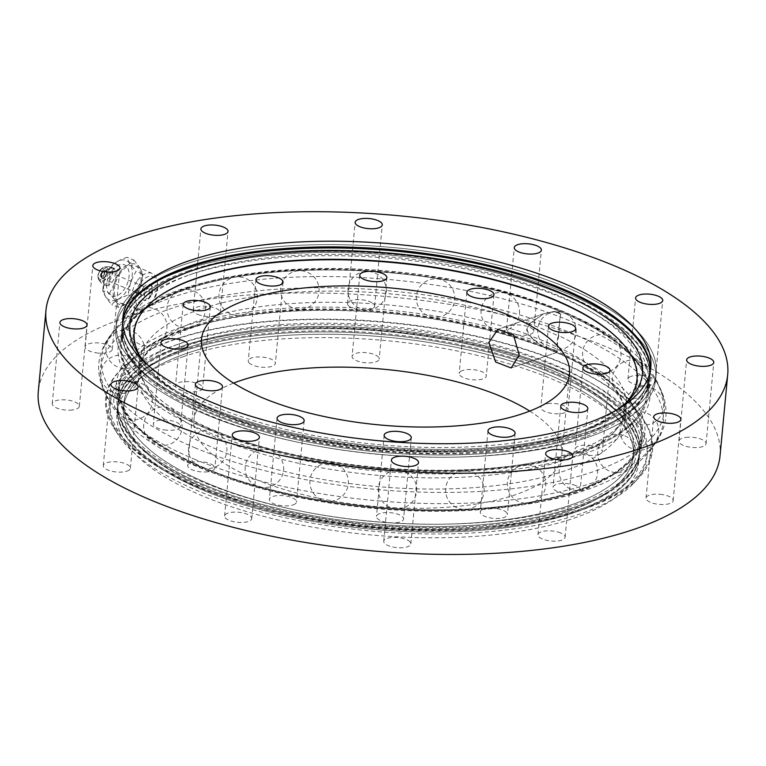 <?xml version="1.0" encoding="UTF-8"?>
<svg xmlns="http://www.w3.org/2000/svg" width="766" height="766" viewBox="0 0 766 766"><rect width="100%" height="100%" fill="white"/><g stroke="black" fill="none" stroke-linecap="round" stroke-linejoin="round"><path stroke-width="0.57" stroke-dasharray="3.83 2.87" d="M188.541 271.844A265.132 98.575 5.4 0 0 121.823 328.758A265.132 98.575 5.4 0 0 376.499 451.844A265.132 98.575 5.4 0 0 649.731 378.663A265.132 98.575 5.4 0 0 484.083 269.862A265.132 98.575 5.4 0 0 188.541 271.844A265.132 98.575 5.4 0 0 121.823 328.758A265.132 98.575 5.4 0 0 376.499 451.844A265.132 98.575 5.4 0 0 649.731 378.663A265.132 98.575 5.4 0 0 484.083 269.862A265.132 98.575 5.4 0 0 188.541 271.844M183.323 342.412A263.255 97.876 5.4 0 0 117.074 398.914A263.255 97.876 5.4 0 0 369.949 521.139A263.255 97.876 5.4 0 0 641.257 448.464A263.255 97.876 5.4 0 0 476.778 340.439A263.255 97.876 5.4 0 0 183.323 342.412M195.579 448.043A282.673 105.095 -174.6 0 1 104.98 344.824A282.673 105.095 -174.6 0 1 119.802 325.464A282.673 105.095 -174.6 0 1 392.757 279.868A282.673 105.095 -174.6 0 1 652.335 375.8A282.673 105.095 -174.6 0 1 663.26 397.602A282.673 105.095 -174.6 0 1 509.811 488.995A282.673 105.095 -174.6 0 1 195.579 448.043M194.526 459.217A282.673 105.095 5.4 0 0 644.876 454.717A282.673 105.095 5.4 0 0 659.689 435.347A282.673 105.095 5.4 0 0 391.704 291.042A282.673 105.095 5.4 0 0 101.418 382.569A282.673 105.095 5.4 0 0 112.343 404.371A282.673 105.095 5.4 0 0 194.526 459.217M184.079 269.986A271.135 100.806 5.4 0 0 115.838 328.193A271.135 100.806 5.4 0 0 376.288 454.066A271.135 100.806 5.4 0 0 655.715 379.227A271.135 100.806 5.4 0 0 486.314 267.966A271.135 100.806 5.4 0 0 184.079 269.986A271.135 100.806 5.4 0 0 115.838 328.193A271.135 100.806 5.4 0 0 376.288 454.066A271.135 100.806 5.4 0 0 655.715 379.227A271.135 100.806 5.4 0 0 486.314 267.966A271.135 100.806 5.4 0 0 184.079 269.986M184.606 264.442A271.135 100.806 5.4 0 0 116.365 322.639A271.135 100.806 5.4 0 0 376.815 448.522A271.135 100.806 5.4 0 0 656.232 373.674A271.135 100.806 5.4 0 0 486.831 262.412A271.135 100.806 5.4 0 0 184.606 264.442A271.135 100.806 5.4 0 0 116.365 322.639A271.135 100.806 5.4 0 0 376.815 448.522A271.135 100.806 5.4 0 0 656.232 373.674A271.135 100.806 5.4 0 0 486.831 262.412A271.135 100.806 5.4 0 0 184.606 264.442M650.42 370.256A265.132 98.575 -174.6 0 1 650.257 373.109A265.132 98.575 -174.6 0 1 377.025 446.3A265.132 98.575 -174.6 0 1 122.34 323.204A265.132 98.575 -174.6 0 1 122.723 320.37A265.132 98.575 5.4 0 0 122.34 323.204A265.132 98.575 5.4 0 0 377.025 446.3A265.132 98.575 5.4 0 0 650.257 373.109A265.132 98.575 5.4 0 0 650.42 370.256M70.051 410.155A13.625 5.065 5.4 0 0 79.348 406.267A13.625 5.065 5.4 0 0 66.269 399.948A13.625 5.065 5.4 0 0 52.232 403.701A13.625 5.065 5.4 0 0 70.051 410.155M95.961 352.8A13.625 5.065 5.4 0 0 112.276 349.334A13.625 5.065 5.4 0 0 99.187 343.005A13.625 5.065 5.4 0 0 85.15 346.768A13.625 5.065 5.4 0 0 95.961 352.8M197.762 314.443A13.625 5.065 5.4 0 0 212.115 316.492A13.625 5.065 5.4 0 0 220.34 312.662A13.625 5.065 5.4 0 0 207.26 306.343A13.625 5.065 5.4 0 0 193.224 310.106A13.625 5.065 5.4 0 0 197.762 314.443M348.157 305.356A13.625 5.065 5.4 0 0 362.969 310A13.625 5.065 5.4 0 0 374.603 306.094A13.625 5.065 5.4 0 0 361.514 299.765A13.625 5.065 5.4 0 0 347.477 303.528A13.625 5.065 5.4 0 0 348.157 305.356M506.862 327.982A13.625 5.065 5.4 0 0 506.594 328.805A13.625 5.065 5.4 0 0 519.674 335.135A13.625 5.065 5.4 0 0 533.72 331.372A13.625 5.065 5.4 0 0 521.77 325.177A13.625 5.065 5.4 0 0 506.862 327.982M631.356 376.25A13.625 5.065 5.4 0 0 627.928 379.17A13.625 5.065 5.4 0 0 641.008 385.49A13.625 5.065 5.4 0 0 655.045 381.736A13.625 5.065 5.4 0 0 646.542 376.144A13.625 5.065 5.4 0 0 631.356 376.25M688.27 437.223A13.625 5.065 5.4 0 0 678.973 441.12A13.625 5.065 5.4 0 0 692.052 447.44A13.625 5.065 5.4 0 0 706.089 443.677A13.625 5.065 5.4 0 0 688.27 437.223M662.36 494.577A13.625 5.065 5.4 0 0 646.044 498.053A13.625 5.065 5.4 0 0 659.133 504.373A13.625 5.065 5.4 0 0 673.17 500.619A13.625 5.065 5.4 0 0 662.36 494.577M560.568 532.935A13.625 5.065 5.4 0 0 546.206 530.895A13.625 5.065 5.4 0 0 537.981 534.716A13.625 5.065 5.4 0 0 551.06 541.045A13.625 5.065 5.4 0 0 565.097 537.282A13.625 5.065 5.4 0 0 560.568 532.935M410.164 542.022A13.625 5.065 5.4 0 0 395.361 537.387A13.625 5.065 5.4 0 0 383.718 541.294A13.625 5.065 5.4 0 0 396.807 547.613A13.625 5.065 5.4 0 0 410.844 543.86A13.625 5.065 5.4 0 0 410.164 542.022M251.459 519.405A13.625 5.065 5.4 0 0 251.727 518.572A13.625 5.065 5.4 0 0 238.647 512.253A13.625 5.065 5.4 0 0 224.61 516.016A13.625 5.065 5.4 0 0 236.55 522.211A13.625 5.065 5.4 0 0 251.459 519.405M126.965 471.138A13.625 5.065 5.4 0 0 130.392 468.218A13.625 5.065 5.4 0 0 117.313 461.888A13.625 5.065 5.4 0 0 103.276 465.651A13.625 5.065 5.4 0 0 111.779 471.243A13.625 5.065 5.4 0 0 126.965 471.138M720.021 455.914A342.383 127.3 5.4 0 0 506.106 315.42A342.383 127.3 5.4 0 0 124.465 317.976A342.383 127.3 5.4 0 0 38.3 391.474M639.696 452.179A262.058 97.435 5.4 0 0 475.964 344.643A262.058 97.435 5.4 0 0 183.859 346.605A262.058 97.435 5.4 0 0 117.907 402.859A262.058 97.435 5.4 0 0 369.633 524.519A262.058 97.435 5.4 0 0 639.696 452.179L639.792 451.126A262.058 97.435 5.4 0 0 476.069 343.589A262.058 97.435 5.4 0 0 183.955 345.552A262.058 97.435 5.4 0 0 118.002 401.805A262.058 97.435 5.4 0 0 369.729 523.465A262.058 97.435 5.4 0 0 639.792 451.126A262.058 97.435 5.4 0 0 476.069 343.589A262.058 97.435 5.4 0 0 183.955 345.552A262.058 97.435 5.4 0 0 118.002 401.805A262.058 97.435 5.4 0 0 369.729 523.465A262.058 97.435 5.4 0 0 639.792 451.126L641.305 435.136A262.058 97.435 5.4 0 0 554.038 351.565A262.058 97.435 5.4 0 0 185.468 329.562A262.058 97.435 5.4 0 0 119.515 385.815A262.058 97.435 5.4 0 0 371.242 507.475A262.058 97.435 5.4 0 0 641.305 435.136C642.224 404.142 614.016 376.183 556.671 351.278L557.82 346.912C557.121 344.212 557.476 340.487 558.883 335.728C559.285 324.353 559.936 317.191 560.846 314.242L558.395 312.078L554.105 311.446L543.621 313.792L529.842 323.683L527.161 329.485L528.789 334.857L541.955 346.347L549.969 348.492L556.939 351.517L556.748 352.484L511.142 367.958L556.595 352.542L556.901 351.527A260.019 96.679 5.4 0 0 548.82 348.176L556.901 351.527L557.303 347.084A243.741 90.627 5.4 0 0 528.272 335.029L541.476 346.261L548.82 348.176M557.82 346.912A244.526 90.915 -174.6 0 1 614.907 388.151A244.526 90.915 -174.6 0 1 624.367 407.005A244.526 90.915 -174.6 0 1 373.253 486.19A244.526 90.915 -174.6 0 1 141.432 361.361A244.526 90.915 -174.6 0 1 154.244 344.604A244.526 90.915 -174.6 0 1 528.789 334.857M529.842 323.683A244.526 90.915 5.4 0 0 264.462 295.111A244.526 90.915 5.4 0 0 140.312 373.166A244.526 90.915 5.4 0 0 149.763 392.02A244.526 90.915 5.4 0 0 374.306 475.006A244.526 90.915 5.4 0 0 610.425 435.567A244.526 90.915 5.4 0 0 623.246 418.82A244.526 90.915 5.4 0 0 558.883 335.728M189.173 274.984A263.935 98.134 -174.6 0 1 483.375 273.012A263.935 98.134 -174.6 0 1 648.275 381.315A263.935 98.134 -174.6 0 1 376.278 454.181A263.935 98.134 -174.6 0 1 122.751 331.64A263.935 98.134 -174.6 0 1 189.173 274.984M187.9 352.954A256.055 95.204 5.4 0 0 123.46 407.914A256.055 95.204 5.4 0 0 369.413 526.788A256.055 95.204 5.4 0 0 633.29 456.115A256.055 95.204 5.4 0 0 473.311 351.039A256.055 95.204 5.4 0 0 187.9 352.954A256.055 95.204 5.4 0 0 123.46 407.914A256.055 95.204 5.4 0 0 369.413 526.788A256.055 95.204 5.4 0 0 633.29 456.115A256.055 95.204 5.4 0 0 473.311 351.039A256.055 95.204 5.4 0 0 187.9 352.954M188.426 347.41A256.055 95.204 5.4 0 0 123.977 402.37A256.055 95.204 5.4 0 0 369.94 521.244A256.055 95.204 5.4 0 0 633.817 450.561A256.055 95.204 5.4 0 0 473.838 345.495A256.055 95.204 5.4 0 0 188.426 347.41A256.055 95.204 5.4 0 0 123.977 402.37A256.055 95.204 5.4 0 0 369.94 521.244A256.055 95.204 5.4 0 0 633.817 450.561A256.055 95.204 5.4 0 0 473.838 345.495A256.055 95.204 5.4 0 0 188.426 347.41M183.428 351.096A262.058 97.435 -174.6 0 1 475.542 349.143A262.058 97.435 -174.6 0 1 639.265 456.68A262.058 97.435 -174.6 0 1 369.202 529.009A262.058 97.435 -174.6 0 1 117.485 407.349A262.058 97.435 -174.6 0 1 183.428 351.096A262.058 97.435 5.4 0 0 117.485 407.349A262.058 97.435 5.4 0 0 369.202 529.009A262.058 97.435 5.4 0 0 639.265 456.68A262.058 97.435 5.4 0 0 475.542 349.143A262.058 97.435 5.4 0 0 183.428 351.096M205.527 471.98A13.625 5.065 5.4 0 0 214.825 468.093A13.625 5.065 5.4 0 0 201.745 461.764A13.625 5.065 5.4 0 0 187.708 465.527A13.625 5.065 5.4 0 0 205.527 471.98M164.154 429.87A13.625 5.065 5.4 0 0 180.47 426.394A13.625 5.065 5.4 0 0 167.381 420.074A13.625 5.065 5.4 0 0 153.344 423.828A13.625 5.065 5.4 0 0 164.154 429.87M180.039 389.856A13.625 5.065 5.4 0 0 194.401 391.895A13.625 5.065 5.4 0 0 202.626 388.075A13.625 5.065 5.4 0 0 189.547 381.746A13.625 5.065 5.4 0 0 175.51 385.509A13.625 5.065 5.4 0 0 180.039 389.856M248.931 362.653A13.625 5.065 5.4 0 0 263.734 367.297A13.625 5.065 5.4 0 0 275.367 363.39A13.625 5.065 5.4 0 0 262.288 357.071A13.625 5.065 5.4 0 0 248.251 360.824A13.625 5.065 5.4 0 0 248.931 362.653M352.35 355.577A13.625 5.065 5.4 0 0 352.082 356.401A13.625 5.065 5.4 0 0 365.162 362.73A13.625 5.065 5.4 0 0 379.199 358.967A13.625 5.065 5.4 0 0 367.259 352.772A13.625 5.065 5.4 0 0 352.35 355.577M462.607 370.495A13.625 5.065 5.4 0 0 459.179 373.415A13.625 5.065 5.4 0 0 472.258 379.745A13.625 5.065 5.4 0 0 486.305 375.982A13.625 5.065 5.4 0 0 477.793 370.39A13.625 5.065 5.4 0 0 462.607 370.495M550.151 403.423A13.625 5.065 5.4 0 0 540.844 407.32A13.625 5.065 5.4 0 0 553.933 413.64A13.625 5.065 5.4 0 0 567.97 409.877A13.625 5.065 5.4 0 0 550.151 403.423M591.515 445.544A13.625 5.065 5.4 0 0 575.209 449.01A13.625 5.065 5.4 0 0 588.288 455.339A13.625 5.065 5.4 0 0 602.325 451.576A13.625 5.065 5.4 0 0 591.515 445.544M575.63 485.558A13.625 5.065 5.4 0 0 561.267 483.509A13.625 5.065 5.4 0 0 553.042 487.339A13.625 5.065 5.4 0 0 566.131 493.658A13.625 5.065 5.4 0 0 580.168 489.895A13.625 5.065 5.4 0 0 575.63 485.558M506.747 512.751A13.625 5.065 5.4 0 0 491.944 508.107A13.625 5.065 5.4 0 0 480.301 512.014A13.625 5.065 5.4 0 0 493.39 518.343A13.625 5.065 5.4 0 0 507.427 514.58A13.625 5.065 5.4 0 0 506.747 512.751M403.318 519.836A13.625 5.065 5.4 0 0 403.596 519.003A13.625 5.065 5.4 0 0 390.507 512.684A13.625 5.065 5.4 0 0 376.47 516.437A13.625 5.065 5.4 0 0 388.41 522.642A13.625 5.065 5.4 0 0 403.318 519.836M293.072 504.909A13.625 5.065 5.4 0 0 296.499 501.989A13.625 5.065 5.4 0 0 283.41 495.659A13.625 5.065 5.4 0 0 269.373 499.422A13.625 5.065 5.4 0 0 277.886 505.014A13.625 5.065 5.4 0 0 293.072 504.909M182.892 356.793A262.058 97.435 -174.6 0 1 475.006 354.83A262.058 97.435 -174.6 0 1 638.729 462.367A262.058 97.435 -174.6 0 1 368.666 534.706A262.058 97.435 -174.6 0 1 116.939 413.046A262.058 97.435 -174.6 0 1 182.892 356.793M529.737 411.083A184.807 68.71 -174.6 0 1 561.832 455.1A184.807 68.71 -174.6 0 1 371.366 506.115A184.807 68.71 -174.6 0 1 193.846 420.314A184.807 68.71 -174.6 0 1 233.611 383.096M557.303 347.084C556.528 344.413 556.882 340.688 558.366 335.91A243.741 90.627 5.4 0 0 529.325 323.855L526.587 329.677L528.272 335.029M558.366 335.91C558.988 324.803 559.812 317.584 560.827 314.252L560.884 314.05A262.058 97.435 5.4 0 0 554.488 311.398L543.458 313.849L529.325 323.855M560.827 314.252A261.713 97.301 5.4 0 0 554.086 311.456M560.884 314.05L554.488 311.398M122.713 320.906A265.132 98.575 5.4 0 0 122.244 324.257A265.132 98.575 5.4 0 0 376.929 447.354A265.132 98.575 5.4 0 0 650.162 374.162A265.132 98.575 5.4 0 0 650.324 370.773M147.034 364.434A257.443 95.712 5.4 0 0 377.198 444.5A257.443 95.712 5.4 0 0 618.277 408.977M139.891 355.922A252.493 93.873 5.4 0 0 141.815 359.139A252.493 93.873 5.4 0 0 376.748 449.202A252.493 93.873 5.4 0 0 624.395 404.754A252.493 93.873 5.4 0 0 626.894 401.959M158.399 296.806A253.297 94.18 5.4 0 0 157.997 297.084A253.297 94.18 5.4 0 0 150.902 372.19A253.297 94.18 5.4 0 0 376.652 450.236A253.297 94.18 5.4 0 0 613.03 415.871A253.297 94.18 5.4 0 0 620.134 340.774A253.297 94.18 5.4 0 0 619.79 340.42M194.373 273.165A257.443 95.712 5.4 0 0 147.426 368.618A257.443 95.712 5.4 0 0 376.872 447.947A257.443 95.712 5.4 0 0 617.109 413.018A257.443 95.712 5.4 0 0 528.004 284.243A257.443 95.712 5.4 0 0 194.373 273.165M188.647 270.791A265.132 98.575 5.4 0 0 121.918 327.704A265.132 98.575 5.4 0 0 376.604 450.791A265.132 98.575 5.4 0 0 649.836 377.609A265.132 98.575 5.4 0 0 484.189 268.809A265.132 98.575 5.4 0 0 188.647 270.791M183.534 350.052A262.058 97.435 5.4 0 0 117.581 406.296A262.058 97.435 5.4 0 0 369.308 527.966A262.058 97.435 5.4 0 0 639.371 455.626A262.058 97.435 5.4 0 0 475.638 348.09A262.058 97.435 5.4 0 0 183.534 350.052M177.808 347.668A269.756 100.298 5.4 0 0 118.05 434.6A269.756 100.298 5.4 0 0 369.04 530.809A269.756 100.298 5.4 0 0 633.606 483.327A269.756 100.298 5.4 0 0 512.818 354.696A269.756 100.298 5.4 0 0 177.808 347.668M174.744 339.625A274.697 102.137 5.4 0 0 132.355 360.03A274.697 102.137 5.4 0 0 113.895 428.137A274.697 102.137 5.4 0 0 369.48 526.118A274.697 102.137 5.4 0 0 638.901 477.764A274.697 102.137 5.4 0 0 633.53 407.397A274.697 102.137 5.4 0 0 174.744 339.625M175.414 339.127A273.893 101.83 5.4 0 0 133.15 359.474A273.893 101.83 5.4 0 0 125.471 440.68A273.893 101.83 5.4 0 0 369.576 525.074A273.893 101.83 5.4 0 0 625.171 487.913A273.893 101.83 5.4 0 0 632.85 406.708A273.893 101.83 5.4 0 0 175.414 339.127M178.133 344.231A269.756 100.298 5.4 0 0 128.947 444.251A269.756 100.298 5.4 0 0 369.365 527.362A269.756 100.298 5.4 0 0 621.092 490.767A269.756 100.298 5.4 0 0 527.726 355.836A269.756 100.298 5.4 0 0 178.133 344.231M102.587 272.543A3.457 2.049 -67.5 0 1 103.994 271.346A3.457 2.049 -67.5 0 1 106.12 273.022A3.457 2.049 -67.5 0 1 104.406 277.148A3.457 2.049 -67.5 0 1 101.715 276.823A3.457 2.049 -67.5 0 1 102.587 272.543M102.184 272.811A2.403 1.427 112.5 0 0 102.117 276.382A2.403 1.427 112.5 0 0 104.358 274.707A2.403 1.427 112.5 0 0 103.965 271.94A2.403 1.427 112.5 0 0 102.184 272.811M101.619 272.572A2.403 1.427 -67.5 0 1 103.4 271.71A2.403 1.427 -67.5 0 1 103.803 274.477A2.403 1.427 -67.5 0 1 101.562 276.153A2.403 1.427 -67.5 0 1 101.619 272.572M102.309 272.112A4.213 2.499 -67.5 0 1 105.44 270.599A4.213 2.499 -67.5 0 1 106.129 275.444A4.213 2.499 -67.5 0 1 102.213 278.374A4.213 2.499 -67.5 0 1 102.309 272.112M110.199 268.244A21.477 12.725 -67.5 0 1 132.25 272.121A21.477 12.725 -67.5 0 1 111.29 300.636A21.477 12.725 -67.5 0 1 110.199 268.244M109.557 293.349L114.22 283.918A21.726 12.878 112.5 0 0 114.766 299.889L109.557 293.349L102.73 290.515C103.793 294.403 106.78 299.094 111.712 304.59C115.34 300.598 120.904 297.419 128.401 295.034C129.033 286.35 131.599 278.479 136.109 271.403C131.178 265.907 128.181 261.216 127.127 257.328C119.63 259.712 114.067 262.901 110.448 266.884C105.938 273.96 103.362 281.831 102.73 290.515M118.529 307.415L116.135 302.034A21.726 12.878 112.5 0 0 127.003 303.949L118.529 307.415L111.712 304.59M117.265 269.718L125.739 266.252A21.726 12.878 112.5 0 0 115.398 280.308L117.265 269.718L110.448 266.884M135.218 297.869L129.55 302.493A21.726 12.878 112.5 0 0 139.891 288.437L135.218 297.869L128.401 295.034M133.954 260.162L139.153 266.712A21.726 12.878 112.5 0 0 128.286 264.797L133.954 260.162L127.127 257.328M142.926 274.238L141.068 284.828A21.726 12.878 112.5 0 0 140.523 268.856L142.926 274.238L136.109 271.403M139.153 266.712L140.523 268.856M125.739 266.252L128.286 264.797M114.22 283.918L115.398 280.308M116.135 302.034L114.766 299.889M129.55 302.493L127.003 303.949M141.068 284.828L139.891 288.437M120.406 273.022A20.155 11.95 112.5 0 0 120.176 303.087A20.155 11.95 112.5 0 0 138.675 288.954A20.155 11.95 112.5 0 0 135.62 265.869A20.155 11.95 112.5 0 0 120.406 273.022M143.51 287.47A8.416 4.989 -67.5 0 1 149.763 284.445A8.416 4.989 -67.5 0 1 151.141 294.125A8.416 4.989 -67.5 0 1 143.309 299.985A8.416 4.989 -67.5 0 1 143.51 287.47M140.513 282.769A16.766 9.939 -67.5 0 1 157.643 284.531A16.766 9.939 -67.5 0 1 148.939 305.51A16.766 9.939 -67.5 0 1 136.176 303.221A16.766 9.939 -67.5 0 1 140.513 282.769M137.554 280.433A19.447 11.528 -67.5 0 1 152.243 273.529A19.447 11.528 -67.5 0 1 157.423 282.482A19.447 11.528 -67.5 0 1 147.331 306.802A19.447 11.528 -67.5 0 1 137.334 309.445A19.447 11.528 -67.5 0 1 137.554 280.433M207.079 431.928A267.114 99.312 -174.6 0 1 300.464 270.436A267.114 99.312 -174.6 0 1 644.637 413.286A267.114 99.312 -174.6 0 1 207.079 431.928M208.591 429.295A265.132 98.575 5.4 0 0 488.095 469.127A265.132 98.575 5.4 0 0 648.227 394.643A265.132 98.575 5.4 0 0 482.57 285.852A265.132 98.575 5.4 0 0 187.038 287.834A265.132 98.575 5.4 0 0 120.31 344.748A265.132 98.575 5.4 0 0 208.591 429.295M184.549 329.428A263.255 97.876 -174.6 0 1 478.003 327.455A263.255 97.876 -174.6 0 1 642.482 435.49A263.255 97.876 -174.6 0 1 483.48 509.447A263.255 97.876 -174.6 0 1 205.958 469.893A263.255 97.876 -174.6 0 1 118.299 385.94A263.255 97.876 -174.6 0 1 184.549 329.428M204.723 468.17A265.438 98.69 5.4 0 0 639.543 449.642A265.438 98.69 5.4 0 0 297.524 307.683A265.438 98.69 5.4 0 0 204.723 468.17M559.161 310.125A263.935 98.134 -174.6 0 1 647.05 394.298A263.935 98.134 -174.6 0 1 375.053 467.155A263.935 98.134 -174.6 0 1 121.526 344.623A263.935 98.134 -174.6 0 1 187.948 287.968A263.935 98.134 -174.6 0 1 559.161 310.125M554.105 311.446L560.846 314.242M556.939 351.517L548.858 348.157M105.746 271.48A9.182 5.439 -67.5 0 1 114.048 269.373A9.182 5.439 -67.5 0 1 114.067 278.738A9.182 5.439 -67.5 0 1 107.422 285.345A9.182 5.439 -67.5 0 1 102.979 280.988A9.182 5.439 -67.5 0 1 105.746 271.48M111.865 270.858A16.833 9.977 -67.5 0 1 129.148 273.902A16.833 9.977 -67.5 0 1 112.717 296.25A16.833 9.977 -67.5 0 1 111.865 270.858M102.864 270.254A9.259 5.486 -67.5 0 1 108.054 266.683A9.259 5.486 -67.5 0 1 111.261 277.57A9.259 5.486 -67.5 0 1 101.284 282.989A9.259 5.486 -67.5 0 1 102.864 270.254M100.461 269.938A7.603 4.51 -67.5 0 1 104.712 267.008A7.603 4.51 -67.5 0 1 107.355 275.952A7.603 4.51 -67.5 0 1 99.159 280.404A7.603 4.51 -67.5 0 1 100.461 269.938M100.26 270.446A6.185 3.667 -67.5 0 1 106.608 271.566A6.185 3.667 -67.5 0 1 100.576 279.772A6.185 3.667 -67.5 0 1 100.26 270.446M145.023 289.845A4.213 2.499 -67.5 0 1 148.144 288.332A4.213 2.499 -67.5 0 1 148.843 293.167A4.213 2.499 -67.5 0 1 144.918 296.097A4.213 2.499 -67.5 0 1 145.023 289.845M649.836 377.609L648.227 394.643C654.346 355.357 579.412 306.898 471.913 284.981C379.189 264.835 268.847 265.007 199.103 285.306C149.456 300.138 123.192 319.949 120.31 344.748L121.918 327.704M641.257 448.464L642.482 435.49C641.18 475.284 557.629 508.758 447.478 509.677C363.716 511.362 269.527 495.219 205.288 468.218C145.703 442.298 116.7 414.875 118.299 385.94L117.074 398.914M119.802 325.464C107.412 336.456 100.403 349.066 98.795 363.304C97.722 377.581 102.242 391.273 112.343 404.371M652.335 375.8C662.446 388.917 666.966 402.619 665.884 416.915C664.256 431.134 657.257 443.734 644.876 454.717M655.715 379.227L656.232 373.674L655.715 379.227M115.838 328.193L116.365 322.639L115.838 328.193M650.162 374.162L650.794 367.421M122.244 324.257L122.876 317.517M79.348 406.267L87.027 325.043M52.232 403.701L59.911 322.476M112.276 349.334L119.956 268.11M85.15 346.768L92.83 265.543M220.34 312.662L228.019 231.447M193.224 310.106L200.903 228.881M374.603 306.094L382.282 224.869M347.477 303.528L355.156 222.303M533.72 331.372L541.39 250.147M506.594 328.805L514.273 247.59M655.045 381.736L662.724 300.511M627.928 379.17L635.608 297.945M706.089 443.677L713.768 362.462M678.973 441.12L686.652 359.896M673.17 500.619L680.85 419.395M646.044 498.053L653.724 416.828M565.097 537.282L572.777 456.057M537.981 534.716L545.66 453.501M410.844 543.86L418.523 462.635M383.718 541.294L391.397 460.069M251.727 518.572L259.406 437.357M224.61 516.016L232.28 434.791M130.392 468.218L138.071 386.993M103.276 465.651L110.955 384.427M101.418 382.569L107.317 398.1C113.77 410.107 123.202 421.128 135.639 431.153C152.549 444.845 174.006 457.072 200.022 467.825C249.343 487.942 306.199 501.165 370.581 507.513C440.297 513.9 502.496 510.836 557.16 498.321C580.465 492.816 600.477 485.548 617.214 476.519C631.289 468.983 642.597 459.906 651.138 449.288L659.689 435.347M104.98 344.824L113.703 330.673C122.368 319.987 133.82 310.872 148.077 303.317C165.025 294.268 185.286 287.011 208.859 281.534C263.839 269.172 326.211 266.271 395.974 272.84C464.129 279.772 523.389 294.24 573.753 316.262C595.536 325.952 613.815 336.753 628.589 348.654C641.257 358.785 650.851 369.94 657.372 382.119L663.26 397.602M543.458 313.84L498.015 329.265L543.621 313.792M648.275 381.315L647.05 394.298C642.779 422.784 613.738 444.127 559.917 458.327C504.105 472.153 439.205 475.265 365.238 467.681C229.044 453.788 114.029 397.841 121.526 344.623L122.751 331.64M117.907 402.859L119.515 385.815C123.652 357.942 151.754 336.944 203.842 322.802C296.193 296.825 454.41 308.593 549.969 348.492M624.367 407.005L621.666 400.187L613.585 389.205C602.296 376.795 583.347 364.549 556.719 352.484M141.432 361.361C142.036 360.518 142.629 355.999 155.354 345.887C164.862 338.754 178.535 332.262 196.364 326.431C224.132 317.574 257.836 312.135 297.457 310.115C379.218 305.816 476.203 320.303 541.955 346.347M149.763 392.02C136.453 374.804 137.947 358.995 154.244 344.604M610.425 435.567C626.732 421.147 628.225 405.348 614.907 388.151M633.29 456.115L633.817 450.561L633.29 456.115M123.46 407.914L123.977 402.37L123.46 407.914M195.378 384.302L187.708 465.527M222.504 386.868L214.825 468.093M161.023 342.603L153.344 423.828M188.149 345.169L180.47 426.394M183.189 304.284L175.51 385.509M210.305 306.85L202.626 388.075M255.93 279.609L248.251 360.824M283.047 282.166L275.367 363.39M359.761 275.176L352.082 356.401M386.878 277.742L379.199 358.967M466.858 292.2L459.179 373.415M493.974 294.757L486.305 375.982M548.523 326.096L540.844 407.32M575.649 328.662L567.97 409.877M582.888 367.795L575.209 449.01M610.004 370.351L602.325 451.576M560.722 406.114L553.042 487.339M587.848 408.68L580.168 489.895M487.98 430.789L480.301 512.014M515.106 433.355L507.427 514.58M384.149 435.222L376.47 516.437M411.275 437.779L403.596 519.003M277.053 418.198L269.373 499.422M304.169 420.764L296.499 501.989M140.312 373.166C140.743 374.086 140.456 378.624 151.103 390.986C159.261 399.938 171.756 409.025 188.589 418.236C219.919 435.002 259.789 448.273 308.2 458.049C399.009 476.576 506.202 474.384 568.324 453.74C605.485 441.781 620.45 426.624 623.246 418.82M117.581 406.296L116.939 413.046M639.371 455.626L638.729 462.367M201.525 339.089L193.846 420.314M569.502 373.875L561.832 455.1M545.698 485.845A19.236 19.236 0 0 0 518.534 466.542A19.236 19.236 0 0 0 515.394 499.719A19.236 19.236 0 0 0 545.698 485.845M483.988 492.011A19.236 19.236 0 0 0 456.823 472.708A19.236 19.236 0 0 0 453.683 505.886A19.236 19.236 0 0 0 483.988 492.011M416.647 491.351A19.236 19.236 0 0 0 389.482 472.048A19.236 19.236 0 0 0 386.351 505.215A19.236 19.236 0 0 0 416.647 491.351M309.971 480.292A19.236 19.236 0 0 0 337.136 499.595A19.236 19.236 0 0 0 340.276 466.417A19.236 19.236 0 0 0 309.971 480.292M245.235 466.58A19.236 19.236 0 0 0 272.399 485.883A19.236 19.236 0 0 0 275.53 452.706A19.236 19.236 0 0 0 245.235 466.58M188.532 447.536A19.236 19.236 0 0 0 215.696 466.839A19.236 19.236 0 0 0 218.837 433.661A19.236 19.236 0 0 0 188.532 447.536M143.73 424.45A19.236 19.236 0 0 0 170.895 443.753A19.236 19.236 0 0 0 174.035 410.576A19.236 19.236 0 0 0 143.73 424.45M113.885 398.904A19.236 19.236 0 0 0 141.049 418.207A19.236 19.236 0 0 0 144.19 385.03A19.236 19.236 0 0 0 113.885 398.904M101.035 372.63A19.236 19.236 0 0 0 128.2 391.933A19.236 19.236 0 0 0 131.331 358.756A19.236 19.236 0 0 0 101.035 372.63M106.043 347.419A19.236 19.236 0 0 0 133.207 366.723A19.236 19.236 0 0 0 136.338 333.545A19.236 19.236 0 0 0 106.043 347.419M128.573 324.995A19.236 19.236 0 0 0 155.737 344.298A19.236 19.236 0 0 0 158.878 311.13A19.236 19.236 0 0 0 128.573 324.995M167.093 306.888A19.236 19.236 0 0 0 194.258 326.192A19.236 19.236 0 0 0 197.398 293.014A19.236 19.236 0 0 0 167.093 306.888M218.98 294.326A19.236 19.236 0 0 0 246.145 313.629A19.236 19.236 0 0 0 249.276 280.452A19.236 19.236 0 0 0 218.98 294.326M280.691 288.16A19.236 19.236 0 0 0 307.855 307.463A19.236 19.236 0 0 0 310.996 274.295A19.236 19.236 0 0 0 280.691 288.16M348.023 288.83A19.236 19.236 0 0 0 375.187 308.133A19.236 19.236 0 0 0 378.327 274.956A19.236 19.236 0 0 0 348.023 288.83M454.698 299.889A19.236 19.236 0 0 0 427.533 280.586A19.236 19.236 0 0 0 424.402 313.754A19.236 19.236 0 0 0 454.698 299.889M519.444 313.591A19.236 19.236 0 0 0 492.279 294.288A19.236 19.236 0 0 0 489.139 327.465A19.236 19.236 0 0 0 519.444 313.591M576.137 332.645A19.236 19.236 0 0 0 548.983 313.342A19.236 19.236 0 0 0 545.842 346.51A19.236 19.236 0 0 0 576.137 332.645M620.939 355.721A19.236 19.236 0 0 0 593.774 336.418A19.236 19.236 0 0 0 590.643 369.595A19.236 19.236 0 0 0 620.939 355.721M650.784 381.276A19.236 19.236 0 0 0 623.62 361.973A19.236 19.236 0 0 0 620.489 395.141A19.236 19.236 0 0 0 650.784 381.276M663.643 407.55A19.236 19.236 0 0 0 636.479 388.247A19.236 19.236 0 0 0 633.348 421.415A19.236 19.236 0 0 0 663.643 407.55M658.636 432.752A19.236 19.236 0 0 0 631.471 413.449A19.236 19.236 0 0 0 628.331 446.626A19.236 19.236 0 0 0 658.636 432.752M636.096 455.176A19.236 19.236 0 0 0 608.941 435.873A19.236 19.236 0 0 0 605.801 469.051A19.236 19.236 0 0 0 636.096 455.176M597.576 473.283A19.236 19.236 0 0 0 570.411 453.979A19.236 19.236 0 0 0 567.28 487.157A19.236 19.236 0 0 0 597.576 473.283M541.476 346.261L556.585 352.542M550.007 348.52L556.643 351.268M624.395 404.754L629.69 399.191M141.815 359.139L137.66 352.676M158.792 296.528L157.997 297.084M619.455 340.075L620.134 340.774M613.03 415.871L617.109 413.018M150.902 372.19L147.426 368.618M633.606 483.327L638.901 477.764M118.05 434.6L113.895 428.137M133.15 359.474L132.355 360.03M632.85 406.708L633.53 407.397M621.092 490.767L625.171 487.913M128.947 444.251L125.471 440.68M101.715 276.823A4.213 4.213 0 0 0 108.581 278.211A4.213 4.213 0 0 0 103.994 271.346M112.382 273.242L115.896 270.13L114.048 269.373C113.914 268.052 111.913 267.152 108.054 266.683L104.712 267.008C103.822 266.74 102.309 267.746 100.164 270.015C97.636 273.902 97.301 277.369 99.159 280.404L101.284 282.989C104.492 285.431 106.541 286.216 107.422 285.345L109.26 286.111C108.963 288.734 107.872 278.278 112.382 273.242M103.965 271.94L103.4 271.71M102.117 276.382L101.562 276.153M102.213 278.374L144.918 296.097C145.636 295.82 142.782 297.601 145.961 289.902L148.144 288.332L105.44 270.599M149.763 284.445C157.059 286.302 149.83 303.805 143.309 299.985M157.643 284.531L157.423 282.482M148.939 305.51L147.331 306.802M152.243 273.529L135.62 265.869M137.334 309.445L120.176 303.087"/><path stroke-width="1.15" d="M189.068 266.3A265.132 98.575 -174.6 0 1 481.048 263.494A265.132 98.575 -174.6 0 1 650.42 370.256A265.132 98.575 5.4 0 0 481.048 263.494A265.132 98.575 5.4 0 0 189.068 266.3A265.132 98.575 5.4 0 0 122.723 320.37A265.132 98.575 -174.6 0 1 189.068 266.3M189.604 260.603A265.132 98.575 5.4 0 0 122.876 317.517A265.132 98.575 5.4 0 0 377.561 440.613A265.132 98.575 5.4 0 0 650.794 367.421A265.132 98.575 5.4 0 0 485.146 258.621A265.132 98.575 5.4 0 0 189.604 260.603M77.73 328.94A13.625 5.065 -174.6 0 1 59.911 322.476A13.625 5.065 -174.6 0 1 73.948 318.723A13.625 5.065 -174.6 0 1 87.027 325.043A13.625 5.065 -174.6 0 1 77.73 328.94M103.64 271.585A13.625 5.065 -174.6 0 1 92.83 265.543A13.625 5.065 -174.6 0 1 106.867 261.79A13.625 5.065 -174.6 0 1 119.956 268.11A13.625 5.065 -174.6 0 1 103.64 271.585M205.432 233.228A13.625 5.065 -174.6 0 1 200.903 228.881A13.625 5.065 -174.6 0 1 214.94 225.118A13.625 5.065 -174.6 0 1 228.019 231.447A13.625 5.065 -174.6 0 1 219.794 235.267A13.625 5.065 -174.6 0 1 205.432 233.228M355.836 224.141A13.625 5.065 -174.6 0 1 355.156 222.303A13.625 5.065 -174.6 0 1 369.193 218.549A13.625 5.065 -174.6 0 1 382.282 224.869A13.625 5.065 -174.6 0 1 370.639 228.775A13.625 5.065 -174.6 0 1 355.836 224.141M514.541 246.757A13.625 5.065 -174.6 0 1 529.45 243.952A13.625 5.065 -174.6 0 1 541.39 250.147A13.625 5.065 -174.6 0 1 527.353 253.91A13.625 5.065 -174.6 0 1 514.273 247.59A13.625 5.065 -174.6 0 1 514.541 246.757M639.035 295.025A13.625 5.065 -174.6 0 1 654.221 294.92A13.625 5.065 -174.6 0 1 662.724 300.511A13.625 5.065 -174.6 0 1 648.687 304.274A13.625 5.065 -174.6 0 1 635.608 297.945A13.625 5.065 -174.6 0 1 639.035 295.025M695.949 356.008A13.625 5.065 -174.6 0 1 713.768 362.462A13.625 5.065 -174.6 0 1 699.731 366.215A13.625 5.065 -174.6 0 1 686.652 359.896A13.625 5.065 -174.6 0 1 695.949 356.008M670.039 413.353A13.625 5.065 -174.6 0 1 680.85 419.395A13.625 5.065 -174.6 0 1 666.813 423.158A13.625 5.065 -174.6 0 1 653.724 416.828A13.625 5.065 -174.6 0 1 670.039 413.353M568.238 451.72A13.625 5.065 -174.6 0 1 572.777 456.057A13.625 5.065 -174.6 0 1 558.74 459.82A13.625 5.065 -174.6 0 1 545.66 453.501A13.625 5.065 -174.6 0 1 553.885 449.671A13.625 5.065 -174.6 0 1 568.238 451.72M417.843 460.806A13.625 5.065 -174.6 0 1 418.523 462.635A13.625 5.065 -174.6 0 1 404.486 466.398A13.625 5.065 -174.6 0 1 391.397 460.069A13.625 5.065 -174.6 0 1 403.031 456.163A13.625 5.065 -174.6 0 1 417.843 460.806M259.138 438.181A13.625 5.065 -174.6 0 1 244.23 440.986A13.625 5.065 -174.6 0 1 232.28 434.791A13.625 5.065 -174.6 0 1 246.326 431.028A13.625 5.065 -174.6 0 1 259.406 437.357A13.625 5.065 -174.6 0 1 259.138 438.181M134.644 389.913A13.625 5.065 -174.6 0 1 119.458 390.018A13.625 5.065 -174.6 0 1 110.955 384.427A13.625 5.065 -174.6 0 1 124.992 380.664A13.625 5.065 -174.6 0 1 138.071 386.993A13.625 5.065 -174.6 0 1 134.644 389.913M45.979 310.249L38.3 391.474A342.383 127.3 5.4 0 0 367.182 550.428A342.383 127.3 5.4 0 0 720.021 455.914L727.7 374.689A342.383 127.3 5.4 0 0 513.785 234.195A342.383 127.3 5.4 0 0 132.145 236.761A342.383 127.3 5.4 0 0 45.979 310.249A342.383 127.3 5.4 0 0 374.861 469.204A342.383 127.3 5.4 0 0 727.7 374.689M488.842 342.488L498.015 329.265L513.574 335.182L519.233 355.108L511.142 367.958L495.65 362.021L488.842 342.488L498.015 329.265L513.574 335.182L519.233 355.108L511.142 367.958L495.65 362.021L488.842 342.488M213.207 390.756A13.625 5.065 -174.6 0 1 195.378 384.302A13.625 5.065 -174.6 0 1 209.415 380.539A13.625 5.065 -174.6 0 1 222.504 386.868A13.625 5.065 -174.6 0 1 213.207 390.756M171.833 348.645A13.625 5.065 -174.6 0 1 161.023 342.603A13.625 5.065 -174.6 0 1 175.06 338.85A13.625 5.065 -174.6 0 1 188.149 345.169A13.625 5.065 -174.6 0 1 171.833 348.645M187.718 308.631A13.625 5.065 -174.6 0 1 183.189 304.284A13.625 5.065 -174.6 0 1 197.226 300.521A13.625 5.065 -174.6 0 1 210.305 306.85A13.625 5.065 -174.6 0 1 202.08 310.68A13.625 5.065 -174.6 0 1 187.718 308.631M256.6 281.438A13.625 5.065 -174.6 0 1 255.93 279.609A13.625 5.065 -174.6 0 1 269.967 275.846A13.625 5.065 -174.6 0 1 283.047 282.166A13.625 5.065 -174.6 0 1 271.413 286.072A13.625 5.065 -174.6 0 1 256.6 281.438M360.03 274.352A13.625 5.065 -174.6 0 1 374.938 271.547A13.625 5.065 -174.6 0 1 386.878 277.742A13.625 5.065 -174.6 0 1 372.841 281.505A13.625 5.065 -174.6 0 1 359.761 275.176A13.625 5.065 -174.6 0 1 360.03 274.352M470.286 289.27A13.625 5.065 -174.6 0 1 485.472 289.175A13.625 5.065 -174.6 0 1 493.974 294.757A13.625 5.065 -174.6 0 1 479.937 298.52A13.625 5.065 -174.6 0 1 466.858 292.2A13.625 5.065 -174.6 0 1 470.286 289.27M557.82 322.199A13.625 5.065 -174.6 0 1 575.649 328.662A13.625 5.065 -174.6 0 1 561.612 332.415A13.625 5.065 -174.6 0 1 548.523 326.096A13.625 5.065 -174.6 0 1 557.82 322.199M599.194 364.319A13.625 5.065 -174.6 0 1 610.004 370.351A13.625 5.065 -174.6 0 1 595.967 374.114A13.625 5.065 -174.6 0 1 582.888 367.795A13.625 5.065 -174.6 0 1 599.194 364.319M583.309 404.333A13.625 5.065 -174.6 0 1 587.848 408.68A13.625 5.065 -174.6 0 1 573.811 412.434A13.625 5.065 -174.6 0 1 560.722 406.114A13.625 5.065 -174.6 0 1 568.947 402.284A13.625 5.065 -174.6 0 1 583.309 404.333M514.426 431.526A13.625 5.065 -174.6 0 1 515.106 433.355A13.625 5.065 -174.6 0 1 501.069 437.118A13.625 5.065 -174.6 0 1 487.98 430.789A13.625 5.065 -174.6 0 1 499.614 426.882A13.625 5.065 -174.6 0 1 514.426 431.526M410.997 438.612A13.625 5.065 -174.6 0 1 396.089 441.417A13.625 5.065 -174.6 0 1 384.149 435.222A13.625 5.065 -174.6 0 1 398.186 431.459A13.625 5.065 -174.6 0 1 411.275 437.779A13.625 5.065 -174.6 0 1 410.997 438.612M300.741 423.694A13.625 5.065 -174.6 0 1 285.565 423.79A13.625 5.065 -174.6 0 1 277.053 418.198A13.625 5.065 -174.6 0 1 291.09 414.444A13.625 5.065 -174.6 0 1 304.169 420.764A13.625 5.065 -174.6 0 1 300.741 423.694M248.031 299.42A184.807 68.71 -174.6 0 1 454.037 298.031A184.807 68.71 -174.6 0 1 569.502 373.875A184.807 68.71 -174.6 0 1 379.046 424.891A184.807 68.71 -174.6 0 1 201.525 339.089A184.807 68.71 -174.6 0 1 248.031 299.42M233.611 383.096A184.807 68.71 -174.6 0 1 240.361 380.645A184.807 68.71 -174.6 0 1 529.737 411.083M650.324 370.773A265.132 98.575 5.4 0 0 480.282 264.404A265.132 98.575 5.4 0 0 188.972 267.344A265.132 98.575 5.4 0 0 122.713 320.906M618.277 408.977A257.443 95.712 5.4 0 0 629.69 399.191A257.443 95.712 5.4 0 0 514.407 276.43A257.443 95.712 5.4 0 0 194.698 269.728A257.443 95.712 5.4 0 0 137.66 352.676A257.443 95.712 5.4 0 0 147.034 364.434M626.894 401.959A252.493 93.873 5.4 0 0 619.455 340.075A252.493 93.873 5.4 0 0 197.752 277.78A252.493 93.873 5.4 0 0 158.792 296.528A252.493 93.873 5.4 0 0 139.891 355.922M619.79 340.42A253.297 94.18 5.4 0 0 197.082 278.269A253.297 94.18 5.4 0 0 158.399 296.806"/></g></svg>
